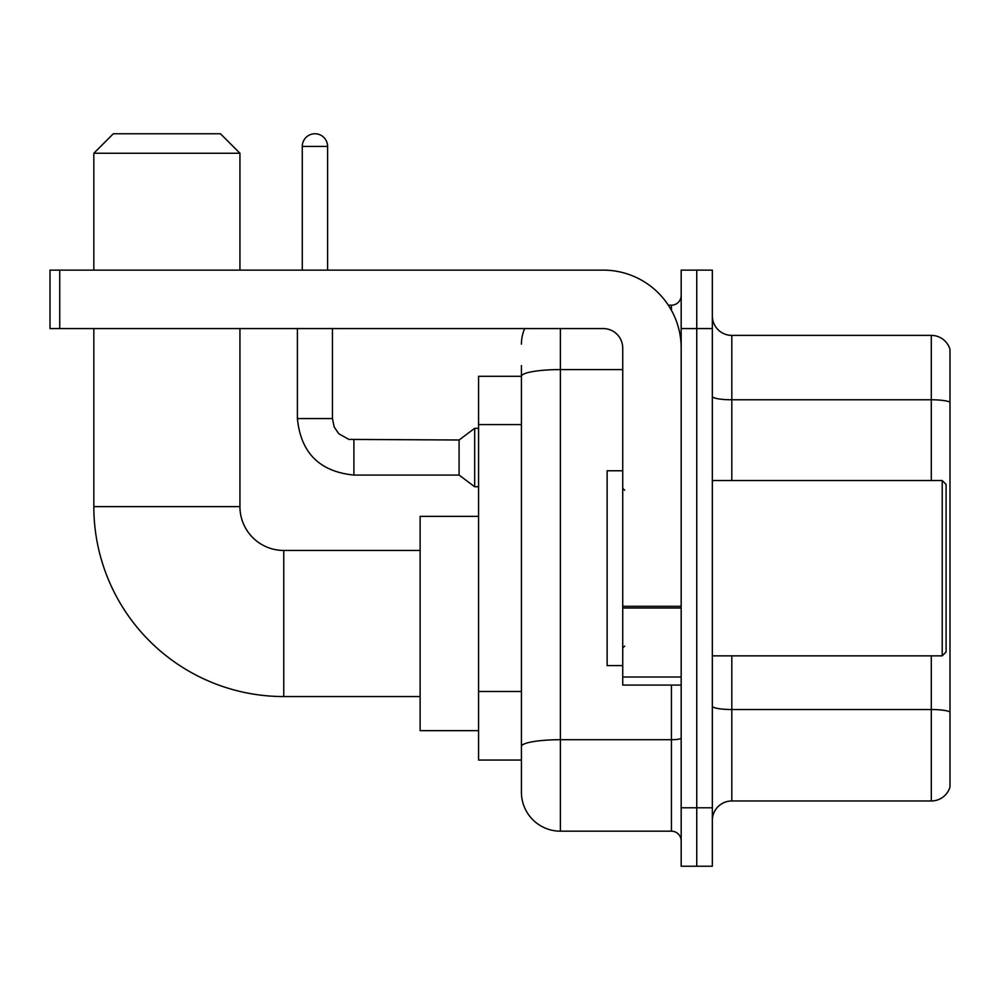<?xml version="1.0" encoding="UTF-8"?>
<svg xmlns="http://www.w3.org/2000/svg" width="1000" height="1000" viewBox="0 0 1000 1000"><rect width="100%" height="100%" fill="white"/><g stroke="black" fill="none" stroke-linecap="round" stroke-linejoin="round"><path stroke-width="1.5" d="M560.388 328.575L560.388 831.175A38.963 38.963 0 0 1 521.425 792.212L521.425 365.588L521.425 376.3L478.575 376.3L478.575 760.062L521.425 760.062M681.175 807.788L681.175 866.237L696.75 866.237L696.75 807.788L696.75 866.237L712.337 866.237L712.337 807.788L696.75 807.788L696.75 328.575L696.75 807.788L681.175 807.788L681.175 328.575L696.75 328.575L696.75 270.125L696.75 328.575L712.337 328.575L712.337 807.788M712.337 328.575L712.337 270.125L681.175 270.125L681.175 328.575M560.388 831.175L671.425 831.175L671.425 685.062M668.325 305.2L671.425 305.2A9.738 9.738 0 0 0 681.175 295.45M521.425 792.212L521.425 753.25M622.725 369.588L560.388 369.588A38.963 6.763 180 0 0 521.425 376.35L521.425 365.588M681.175 840.913A9.738 9.738 0 0 0 671.425 831.175M521.425 344.15A38.963 38.963 0 0 1 524.675 328.575M712.337 820.45A19.475 19.475 0 0 1 731.812 800.975L931.3 800.975L931.3 655.85M950 349.412A19.475 19.475 0 0 0 931.3 335.387A19.475 19.475 0 0 1 950 349.412L950 786.95A19.475 19.475 0 0 1 931.3 800.975M950 350.975L950 402.212A19.475 3.388 180 0 0 931.3 399.775L931.3 335.387L731.812 335.387A19.475 19.475 0 0 1 712.337 315.912A19.475 19.475 0 0 0 731.812 335.387L731.812 480.525M420.125 696.562L283.762 696.562A189.938 189.938 0 0 1 93.825 506.625L93.825 328.575M283.762 696.562L283.762 550.45A43.825 43.825 0 0 1 239.938 506.625L239.938 328.575M113.312 133.763L220.45 133.763L239.938 153.25L93.825 153.25L113.312 133.763M239.938 270.125L239.938 153.25M93.825 270.125L93.825 153.25M478.575 516.362L420.125 516.362L420.125 730.65L478.575 730.65M302.275 270.125L302.275 146.425A12.663 12.663 0 0 1 314.938 133.763A12.663 12.663 0 0 1 327.6 146.425L327.6 270.125M353.9 475.062C319.625 471.675 300.788 452.85 297.4 418.575C300.788 452.85 319.625 471.675 353.9 475.062C319.625 471.675 300.788 452.85 297.4 418.575C300.788 452.85 319.625 471.675 353.9 475.062C319.625 471.675 300.788 452.85 297.4 418.575C300.788 452.85 319.625 471.675 353.9 475.062C319.625 471.675 300.788 452.85 297.4 418.575C300.788 452.85 319.625 471.675 353.9 475.062C319.625 471.675 300.788 452.85 297.4 418.575C300.788 452.85 319.625 471.675 353.9 475.062C319.625 471.675 300.788 452.85 297.4 418.575C300.788 452.85 319.625 471.675 353.9 475.062C319.625 471.675 300.788 452.85 297.4 418.575C300.788 452.85 319.625 471.675 353.9 475.062C319.625 471.675 300.788 452.85 297.4 418.575C300.788 452.85 319.625 471.675 353.9 475.062C319.625 471.675 300.788 452.85 297.4 418.575L332.463 418.575L334.162 426.938L338.75 433.725L348.875 439.4L459.087 440L459.087 475.062L353.9 475.062L353.9 440.037M459.087 440L474.675 428.312L474.675 486.75L478.575 486.75M681.175 685.062L622.725 685.062L622.725 606.287L681.175 606.287M681.175 348.05A77.925 77.925 0 0 0 603.25 270.125L59.737 270.125L59.737 328.575L603.25 328.575A19.475 19.475 0 0 1 622.725 348.05L622.725 606.287M59.737 328.575L50 328.575L50 270.125L59.737 270.125M942.212 480.525L946.1 484.412L946.1 651.95L942.212 655.85L942.212 480.525L712.337 480.525M622.725 470.775L607.137 470.775L607.137 665.588L622.725 665.588M521.425 424.588L478.575 424.588M521.425 691.475L478.575 691.475M681.175 738.025A9.738 1.688 0 0 1 671.425 739.712L560.388 739.712A38.963 6.763 180 0 0 521.425 746.475M671.425 310.325L671.425 305.2M950 711.963A19.475 3.388 180 0 0 931.3 709.525L731.812 709.525L731.812 800.975M931.3 480.525L931.3 399.775L731.812 399.775A19.475 3.388 0 0 1 712.337 396.4M731.812 655.85L731.812 709.525A19.475 3.388 0 0 1 712.337 706.137M93.825 506.625L239.938 506.625M332.463 418.575L332.463 328.575M302.275 146.425L327.6 146.425M681.175 607.987L622.725 607.987M622.725 677.013L681.175 677.013M420.125 550.45L283.762 550.45M459.087 475.062L474.675 486.75M297.4 418.575L297.4 328.575M474.675 428.312L478.575 428.312M712.337 655.85L942.212 655.85M624.675 490.262L622.725 488.312M624.675 646.1L622.725 648.05"/></g></svg>
